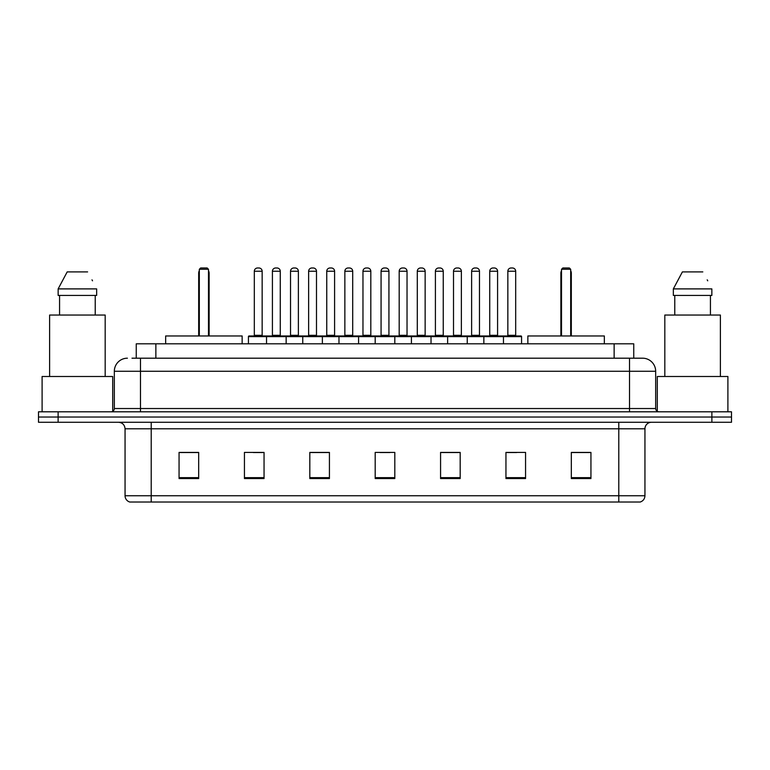 <?xml version="1.0" encoding="UTF-8"?>
<svg xmlns="http://www.w3.org/2000/svg" width="770" height="770" viewBox="0 0 770 770"><rect width="100%" height="100%" fill="white"/><g stroke="black" fill="none" stroke-linecap="round" stroke-linejoin="round"><path stroke-width="1.16" d="M131.997 358.194L140.487 358.194L131.997 358.194L136.251 358.194L136.251 343.815L633.749 343.815L633.749 358.194M127.416 358.194A13.071 13.071 0 0 0 114.335 371.275L114.335 408.533A3.272 3.272 0 0 1 111.073 411.806M655.665 371.275L140.487 371.275L140.487 358.194L642.584 358.194A13.071 13.071 0 0 1 655.665 371.275L655.665 408.533C655.857 410.525 656.945 411.613 658.928 411.806M58.116 411.806L38.5 411.806L38.5 417.032L58.116 417.032L38.5 417.032L38.5 422.268L58.116 422.268L58.116 417.032L711.884 417.032L58.116 417.032L58.116 411.806L711.884 411.806L711.884 417.032L731.5 417.032L711.884 417.032L711.884 422.268L58.116 422.268M711.884 422.268L731.5 422.268L731.5 411.806L711.884 411.806M642.392 358.194L638.003 358.194M644.942 495.745C644.76 498.883 643.191 500.972 640.236 502.021L618.791 502.021L618.791 495.745L644.942 495.745L644.942 428.803A6.535 6.535 0 0 1 651.478 422.268M618.791 502.021L129.764 502.021A6.535 6.535 0 0 1 125.058 495.745L125.058 428.803C124.673 424.828 122.497 422.653 118.522 422.268M590.937 478.555L590.937 452.404L571.321 452.404L571.321 478.555L590.937 478.555M525.563 478.555L525.563 452.404L505.948 452.404L505.948 478.555L525.563 478.555M460.181 478.555L460.181 452.404L440.575 452.404L440.575 478.555L460.181 478.555M198.679 478.555L198.679 452.404L179.064 452.404L179.064 478.555L198.679 478.555M264.052 478.555L264.052 452.404L244.437 452.404L244.437 478.555L264.052 478.555M329.425 478.555L329.425 452.404L309.819 452.404L309.819 478.555L329.425 478.555M394.808 478.555L394.808 452.404L375.192 452.404L375.192 478.555L394.808 478.555M606.895 502.021L151.209 502.021L151.209 495.745L618.791 495.745L618.791 428.803L125.058 428.803M506.862 452.539L516.67 452.539M325.768 452.539L317.461 452.539M253.33 452.539L263.138 452.539M452.539 452.539L444.232 452.539M380.101 452.539L389.899 452.539M329.425 452.539L309.819 452.539M198.679 452.539L179.064 452.539M460.181 452.539L440.575 452.539M590.937 452.539L571.321 452.539M112.699 411.363L112.699 376.501L42.1 376.501L42.1 411.806M105.182 376.501L105.182 315.046L49.617 315.046L49.617 376.501M95.23 295.43L95.23 315.046L95.23 295.43M58.145 288.894L67.192 271.897L58.145 288.894L58.145 295.43L96.654 295.43L96.654 288.894L58.145 288.894M92.525 280.819L92.005 279.837M59.569 295.43L59.569 315.046M87.607 271.897L67.192 271.897M242.146 343.815L242.146 335.97L165.656 335.97L165.656 343.815M199.324 269.279L200.633 267.979L207.178 267.979L208.477 269.279L199.324 269.279L199.324 335.97M208.477 269.279L208.477 335.97M209.132 335.97L209.132 273.206A5.226 5.226 0 0 0 208.477 270.674M198.679 335.97L198.679 273.206L199.324 273.206M727.9 411.806L727.9 376.501L657.301 376.501L657.301 411.363M720.383 376.501L720.383 315.046L664.818 315.046L664.818 376.501M673.346 288.894L682.393 271.897L673.346 288.894L673.346 295.43L711.855 295.43L711.855 288.894L673.346 288.894M707.726 280.819L707.207 279.837M674.77 295.43L674.77 315.046M710.431 315.046L710.431 295.43M702.808 271.897L682.393 271.897M604.344 343.815L604.344 335.97L527.854 335.97L527.854 343.815M561.523 269.279L562.822 267.979L569.367 267.979L570.676 269.279L561.523 269.279L561.523 335.97M570.676 269.279L570.676 335.97M571.321 335.97L571.321 273.206A5.226 5.226 0 0 0 570.676 270.674M560.868 335.97L560.868 273.206L561.523 273.206M502.618 335.97L520.924 335.97A0.655 0.655 0 0 1 521.569 336.625L266.536 336.625A0.655 0.655 0 0 1 267.19 335.97L285.497 335.97A0.655 0.655 0 0 1 286.151 336.625L286.151 343.815M280.261 271.242L272.416 271.242A3.272 3.272 0 0 1 275.689 267.979L276.998 267.979A3.272 3.272 0 0 1 280.261 271.242L280.261 335.316A0.655 0.655 0 0 0 280.915 335.97M272.416 271.242L272.416 335.316A0.655 0.655 0 0 1 271.762 335.97M267.382 335.97L249.076 335.97A0.655 0.655 0 0 0 248.431 336.625L266.536 336.625L266.536 343.815M302.754 343.815L302.754 336.625A0.655 0.655 0 0 1 303.409 335.97L321.716 335.97A0.655 0.655 0 0 1 322.37 336.625L322.37 343.815M316.489 335.316A0.655 0.655 0 0 0 317.134 335.97L307.981 335.97A0.655 0.655 0 0 0 308.635 335.316L316.489 335.316L316.489 271.242A3.272 3.272 0 0 0 313.217 267.979L311.908 267.979A3.272 3.272 0 0 0 308.635 271.242L308.635 335.316M338.973 343.815L338.973 336.625A0.655 0.655 0 0 1 339.628 335.97L357.935 335.97A0.655 0.655 0 0 1 358.589 336.625L358.589 343.815M352.708 335.316A0.655 0.655 0 0 0 353.353 335.97L344.209 335.97A0.655 0.655 0 0 0 344.854 335.316L352.708 335.316L352.708 271.242A3.272 3.272 0 0 0 349.436 267.979L348.127 267.979A3.272 3.272 0 0 0 344.854 271.242L344.854 335.316M375.192 343.815L375.192 336.625A0.655 0.655 0 0 1 375.847 335.97L394.153 335.97A0.655 0.655 0 0 1 394.808 336.625L394.808 343.815M388.927 335.316A0.655 0.655 0 0 0 389.572 335.97L380.428 335.97A0.655 0.655 0 0 0 381.073 335.316L388.927 335.316L388.927 271.242A3.272 3.272 0 0 0 385.655 267.979L384.346 267.979A3.272 3.272 0 0 0 381.073 271.242L381.073 335.316M411.411 343.815L411.411 336.625A0.655 0.655 0 0 1 412.065 335.97L430.372 335.97A0.655 0.655 0 0 1 431.027 336.625L431.027 343.815M425.146 335.316A0.655 0.655 0 0 0 425.791 335.97L416.647 335.97A0.655 0.655 0 0 0 417.292 335.316L425.146 335.316L425.146 271.242A3.272 3.272 0 0 0 421.873 267.979L420.564 267.979A3.272 3.272 0 0 0 417.292 271.242L417.292 335.316M447.63 343.815L447.63 336.625A0.655 0.655 0 0 1 448.284 335.97L466.591 335.97A0.655 0.655 0 0 1 467.246 336.625L467.246 343.815M461.365 335.316A0.655 0.655 0 0 0 462.019 335.97L452.866 335.97A0.655 0.655 0 0 0 453.511 335.316L461.365 335.316L461.365 271.242A3.272 3.272 0 0 0 458.092 267.979L456.783 267.979A3.272 3.272 0 0 0 453.511 271.242L453.511 335.316M483.849 343.815L483.849 336.625A0.655 0.655 0 0 1 484.503 335.97L502.81 335.97A0.655 0.655 0 0 1 503.465 336.625L503.465 343.815M497.584 335.316A0.655 0.655 0 0 0 498.238 335.97L489.085 335.97A0.655 0.655 0 0 0 489.739 335.316L497.584 335.316L497.584 271.242A3.272 3.272 0 0 0 494.311 267.979L493.002 267.979A3.272 3.272 0 0 0 489.739 271.242L489.739 335.316M254.312 271.242A3.272 3.272 0 0 1 257.584 267.979L258.884 267.979A3.272 3.272 0 0 1 262.156 271.242L254.312 271.242L254.312 335.316A0.655 0.655 0 0 1 253.657 335.97M262.156 271.242L262.156 335.316A0.655 0.655 0 0 0 262.811 335.97M248.431 336.625L248.431 343.815M303.601 335.97L285.304 335.97M290.531 271.242A3.272 3.272 0 0 1 293.803 267.979L295.103 267.979A3.272 3.272 0 0 1 298.375 271.242L290.531 271.242L290.531 335.316A0.655 0.655 0 0 1 289.876 335.97M298.375 271.242L298.375 335.316A0.655 0.655 0 0 0 299.03 335.97M339.82 335.97L321.523 335.97M326.75 271.242A3.272 3.272 0 0 1 330.022 267.979L331.321 267.979A3.272 3.272 0 0 1 334.594 271.242L326.75 271.242L326.75 335.316A0.655 0.655 0 0 1 326.095 335.97M334.594 271.242L334.594 335.316A0.655 0.655 0 0 0 335.248 335.97M376.039 335.97L357.742 335.97M362.968 271.242A3.272 3.272 0 0 1 366.241 267.979L367.54 267.979A3.272 3.272 0 0 1 370.813 271.242L362.968 271.242L362.968 335.316A0.655 0.655 0 0 1 362.314 335.97M370.813 271.242L370.813 335.316A0.655 0.655 0 0 0 371.467 335.97M412.258 335.97L393.961 335.97M399.187 271.242A3.272 3.272 0 0 1 402.46 267.979L403.759 267.979A3.272 3.272 0 0 1 407.032 271.242L399.187 271.242L399.187 335.316A0.655 0.655 0 0 1 398.533 335.97M407.032 271.242L407.032 335.316A0.655 0.655 0 0 0 407.686 335.97M448.477 335.97L430.18 335.97M435.406 271.242A3.272 3.272 0 0 1 438.679 267.979L439.978 267.979A3.272 3.272 0 0 1 443.25 271.242L435.406 271.242L435.406 335.316A0.655 0.655 0 0 1 434.752 335.97M443.25 271.242L443.25 335.316A0.655 0.655 0 0 0 443.905 335.97M484.696 335.97L466.399 335.97M471.625 271.242A3.272 3.272 0 0 1 474.897 267.979L476.197 267.979A3.272 3.272 0 0 1 479.469 271.242L471.625 271.242L471.625 335.316A0.655 0.655 0 0 1 470.971 335.97M479.469 271.242L479.469 335.316A0.655 0.655 0 0 0 480.124 335.97M507.844 271.242A3.272 3.272 0 0 1 511.116 267.979L512.416 267.979A3.272 3.272 0 0 1 515.688 271.242L507.844 271.242L507.844 335.316A0.655 0.655 0 0 1 507.189 335.97M515.688 271.242L515.688 335.316A0.655 0.655 0 0 0 516.343 335.97M521.569 336.625L521.569 343.815M155.867 358.194L155.867 343.815M614.133 358.194L614.133 343.815M140.487 411.806L140.487 371.275L114.335 371.275M114.335 408.533L655.665 408.533M629.514 358.194L629.514 411.806M618.791 422.268L618.791 428.803L644.942 428.803M125.058 495.745L151.209 495.745L151.209 422.268M394.808 477.65L375.192 477.65M329.425 477.65L309.819 477.65M264.052 477.65L244.437 477.65M198.679 477.65L179.064 477.65M460.181 477.65L440.575 477.65M525.563 477.65L505.948 477.65M590.937 477.65L571.321 477.65M208.477 273.206L209.132 273.206M570.676 273.206L571.321 273.206M272.416 335.316L280.261 335.316M316.489 271.242L308.635 271.242M352.708 271.242L344.854 271.242M388.927 271.242L381.073 271.242M425.146 271.242L417.292 271.242M461.365 271.242L453.511 271.242M497.584 271.242L489.739 271.242M254.312 335.316L262.156 335.316M290.531 335.316L298.375 335.316M326.75 335.316L334.594 335.316M362.968 335.316L370.813 335.316M399.187 335.316L407.032 335.316M435.406 335.316L443.25 335.316M471.625 335.316L479.469 335.316M507.844 335.316L515.688 335.316M199.324 270.674A5.226 5.226 0 0 0 198.679 273.206M561.523 270.674A5.226 5.226 0 0 0 560.868 273.206"/></g></svg>

